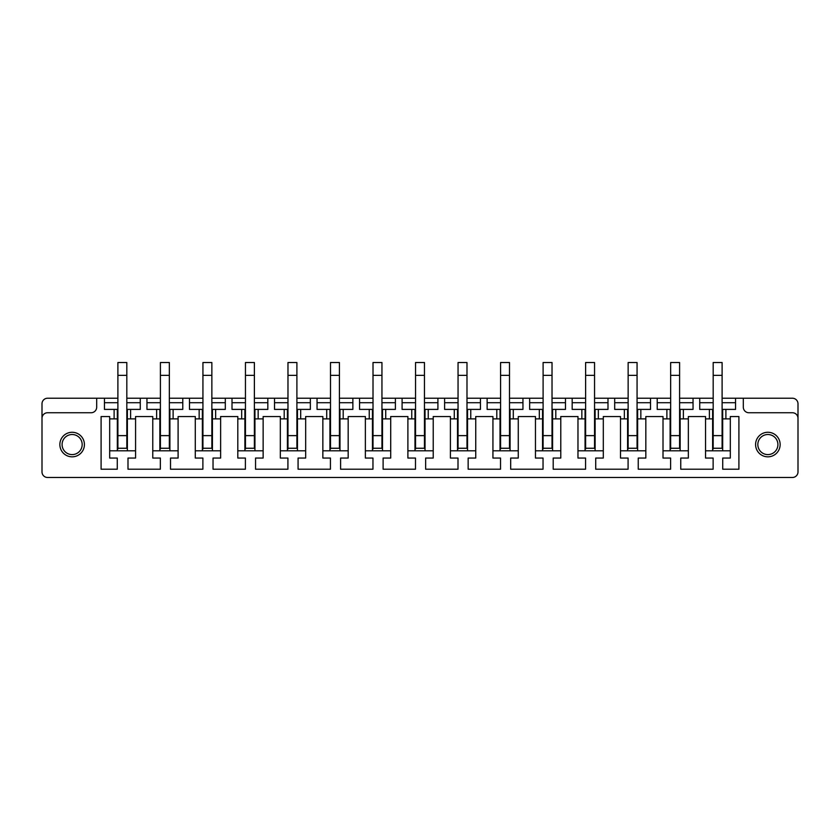 <?xml version="1.0" encoding="UTF-8"?>
<svg xmlns="http://www.w3.org/2000/svg" width="840" height="840" viewBox="0 0 840 840"><rect width="100%" height="100%" fill="white"/><g stroke="black" fill="none" stroke-linecap="round" stroke-linejoin="round"><path stroke-width="1.26" d="M738.906 416.546L738.906 469.214L722.726 469.214L722.726 458.052L730.317 458.052L730.317 416.546L738.906 416.546M722.106 398.233L792.425 398.233A5.575 5.575 0 0 1 798 403.82L798 471.891A5.575 5.575 0 0 1 792.425 477.477L47.576 477.477A5.575 5.575 0 0 1 42 471.891L42 403.82A5.575 5.575 0 0 1 47.576 398.233L117.894 398.233M798 418.331A5.575 5.575 0 0 0 792.425 412.745L748.892 412.745A5.575 5.575 0 0 1 743.316 407.159L743.316 398.233M126.819 398.233L160.409 398.233M169.344 398.233L202.934 398.233M211.859 398.233L245.448 398.233M254.384 398.233L287.973 398.233M296.898 398.233L330.498 398.233M339.423 398.233L373.012 398.233M381.948 398.233L415.538 398.233M424.463 398.233L458.052 398.233M466.988 398.233L500.577 398.233M509.502 398.233L543.102 398.233M552.027 398.233L585.617 398.233M594.552 398.233L628.142 398.233M637.067 398.233L670.656 398.233M679.591 398.233L713.181 398.233M735.557 398.233L735.557 409.395L722.673 409.395L722.673 418.887L730.317 418.887M699.731 398.233L699.731 409.395L713.181 409.395M722.106 409.395L722.673 409.395M725.897 409.395L725.897 418.887M693.042 398.233L693.042 409.395L683.372 409.395L683.372 418.887L688.349 418.887L688.349 416.546L705.537 416.546L705.537 450.807L730.317 450.807M688.349 418.887L688.349 458.052L680.757 458.052L680.757 469.214L713.129 469.214L713.129 458.052L705.537 458.052L705.537 450.807M650.517 398.233L650.517 409.395L640.847 409.395L640.847 418.887L645.834 418.887L645.834 416.546L663.012 416.546L663.012 450.807L688.349 450.807M645.834 418.887L645.834 458.052L638.243 458.052L638.243 469.214L670.603 469.214L670.603 458.052L663.012 458.052L663.012 450.807M607.992 398.233L607.992 409.395L598.332 409.395L598.332 418.887L603.309 418.887L603.309 416.546L620.498 416.546L620.498 450.807L645.834 450.807M603.309 418.887L603.309 458.052L595.718 458.052L595.718 469.214L628.089 469.214L628.089 458.052L620.498 458.052L620.498 450.807M565.477 398.233L565.477 409.395L555.807 409.395L555.807 418.887L560.784 418.887L560.784 416.546L577.973 416.546L577.973 450.807L603.309 450.807M560.784 418.887L560.784 458.052L553.203 458.052L553.203 469.214L585.564 469.214L585.564 458.052L577.973 458.052L577.973 450.807M522.952 398.233L522.952 409.395L513.293 409.395L513.293 418.887L518.269 418.887L518.269 416.546L535.458 416.546L535.458 450.807L560.784 450.807M518.269 418.887L518.269 458.052L510.678 458.052L510.678 469.214L543.039 469.214L543.039 458.052L535.458 458.052L535.458 450.807M480.438 398.233L480.438 409.395L470.768 409.395L470.768 418.887L475.745 418.887L475.745 416.546L492.933 416.546L492.933 450.807L518.269 450.807M475.745 418.887L475.745 458.052L468.153 458.052L468.153 469.214L500.525 469.214L500.525 458.052L492.933 458.052L492.933 450.807M437.913 398.233L437.913 409.395L428.243 409.395L428.243 418.887L433.23 418.887L433.23 416.546L450.408 416.546L450.408 450.807L475.745 450.807M433.23 418.887L433.23 458.052L425.639 458.052L425.639 469.214L458 469.214L458 458.052L450.408 458.052L450.408 450.807M395.388 398.233L395.388 409.395L385.728 409.395L385.728 418.887L390.705 418.887L390.705 416.546L407.894 416.546L407.894 450.807L433.23 450.807M390.705 418.887L390.705 458.052L383.114 458.052L383.114 469.214L415.485 469.214L415.485 458.052L407.894 458.052L407.894 450.807M352.874 398.233L352.874 409.395L343.203 409.395L343.203 418.887L348.18 418.887L348.18 416.546L365.369 416.546L365.369 450.807L390.705 450.807M348.18 418.887L348.18 458.052L340.599 458.052L340.599 469.214L372.96 469.214L372.96 458.052L365.369 458.052L365.369 450.807M310.349 398.233L310.349 409.395L300.689 409.395L300.689 418.887L305.666 418.887L305.666 416.546L322.854 416.546L322.854 450.807L348.18 450.807M305.666 418.887L305.666 458.052L298.074 458.052L298.074 469.214L330.435 469.214L330.435 458.052L322.854 458.052L322.854 450.807M267.834 398.233L267.834 409.395L258.163 409.395L258.163 418.887L263.141 418.887L263.141 416.546L280.329 416.546L280.329 450.807L305.666 450.807M263.141 418.887L263.141 458.052L255.549 458.052L255.549 469.214L287.921 469.214L287.921 458.052L280.329 458.052L280.329 450.807M225.309 398.233L225.309 409.395L215.639 409.395L215.639 418.887L220.626 418.887L220.626 416.546L237.804 416.546L237.804 450.807L263.141 450.807M220.626 418.887L220.626 458.052L213.035 458.052L213.035 469.214L245.396 469.214L245.396 458.052L237.804 458.052L237.804 450.807M182.784 398.233L182.784 409.395L173.124 409.395L173.124 418.887L178.101 418.887L178.101 416.546L195.29 416.546L195.29 450.807L220.626 450.807M178.101 418.887L178.101 458.052L170.51 458.052L170.51 469.214L202.881 469.214L202.881 458.052L195.29 458.052L195.29 450.807M126.819 409.395L130.599 409.395L130.599 418.887L135.576 418.887L135.576 416.546L152.765 416.546L152.765 450.807L178.101 450.807M135.576 418.887L135.576 458.052L127.995 458.052L127.995 469.214L160.356 469.214L160.356 458.052L152.765 458.052L152.765 450.807M109.683 450.807L109.683 458.052L117.275 458.052L117.275 469.214L101.094 469.214L101.094 416.546L109.683 416.546L109.683 450.807L135.576 450.807M109.683 418.887L117.338 418.887L117.338 409.395L117.894 409.395M104.444 398.233L104.444 409.395L117.338 409.395M114.114 409.395L114.114 418.887M130.599 409.395L140.27 409.395L140.27 398.233M96.684 398.233L96.684 407.159A5.575 5.575 0 0 1 91.109 412.745L47.576 412.745A5.575 5.575 0 0 0 42 418.331M772.685 435.74A10.049 10.049 0 0 0 759.056 439.74A10.049 10.049 0 0 0 763.056 453.369A10.049 10.049 0 0 0 776.685 449.369A10.049 10.049 0 0 0 772.685 435.74M773.755 433.776A12.274 12.274 0 0 0 757.092 438.669A12.274 12.274 0 0 0 761.985 455.322A12.274 12.274 0 0 0 778.638 450.44A12.274 12.274 0 0 0 773.755 433.776M76.944 435.74A10.049 10.049 0 0 0 63.315 439.74A10.049 10.049 0 0 0 67.316 453.369A10.049 10.049 0 0 0 80.945 449.369A10.049 10.049 0 0 0 76.944 435.74M78.015 433.776A12.274 12.274 0 0 0 61.362 438.669A12.274 12.274 0 0 0 66.245 455.322A12.274 12.274 0 0 0 82.908 450.44A12.274 12.274 0 0 0 78.015 433.776M104.444 402.707L117.894 402.707M126.819 402.707L140.27 402.707M146.958 398.233L146.958 409.395L156.639 409.395L156.639 418.887L159.852 418.887L159.852 409.395L160.409 409.395M152.765 418.887L156.639 418.887M146.958 402.707L160.409 402.707M169.344 402.707L182.784 402.707M189.483 398.233L189.483 409.395L199.154 409.395L199.154 418.887L202.377 418.887L202.377 409.395L202.934 409.395M195.29 418.887L199.154 418.887M189.483 402.707L202.934 402.707M211.859 402.707L225.309 402.707M232.008 398.233L232.008 409.395L241.678 409.395L241.678 418.887L244.902 418.887L244.902 409.395L245.448 409.395M237.804 418.887L241.678 418.887M232.008 402.707L245.448 402.707M254.384 402.707L267.834 402.707M274.522 398.233L274.522 409.395L284.193 409.395L284.193 418.887L287.417 418.887L287.417 409.395L287.973 409.395M280.329 418.887L284.193 418.887M274.522 402.707L287.973 402.707M296.898 402.707L310.349 402.707M317.048 398.233L317.048 409.395L326.718 409.395L326.718 418.887L329.942 418.887L329.942 409.395L330.498 409.395M322.854 418.887L326.718 418.887M317.048 402.707L330.498 402.707M339.423 402.707L352.874 402.707M359.562 398.233L359.562 409.395L369.243 409.395L369.243 418.887L372.456 418.887L372.456 409.395L373.012 409.395M365.369 418.887L369.243 418.887M359.562 402.707L373.012 402.707M381.948 402.707L395.388 402.707M402.087 398.233L402.087 409.395L411.757 409.395L411.757 418.887L414.981 418.887L414.981 409.395L415.538 409.395M407.894 418.887L411.757 418.887M402.087 402.707L415.538 402.707M424.463 402.707L437.913 402.707M444.612 398.233L444.612 409.395L454.282 409.395L454.282 418.887L457.506 418.887L457.506 409.395L458.052 409.395M450.408 418.887L454.282 418.887M444.612 402.707L458.052 402.707M466.988 402.707L480.438 402.707M487.127 398.233L487.127 409.395L496.797 409.395L496.797 418.887L500.021 418.887L500.021 409.395L500.577 409.395M492.933 418.887L496.797 418.887M487.127 402.707L500.577 402.707M509.502 402.707L522.952 402.707M529.652 398.233L529.652 409.395L539.322 409.395L539.322 418.887L542.546 418.887L542.546 409.395L543.102 409.395M535.458 418.887L539.322 418.887M529.652 402.707L543.102 402.707M552.027 402.707L565.477 402.707M572.166 398.233L572.166 409.395L581.847 409.395L581.847 418.887L585.06 418.887L585.06 409.395L585.617 409.395M577.973 418.887L581.847 418.887M572.166 402.707L585.617 402.707M594.552 402.707L607.992 402.707M614.691 398.233L614.691 409.395L624.361 409.395L624.361 418.887L627.585 418.887L627.585 409.395L628.142 409.395M620.498 418.887L624.361 418.887M614.691 402.707L628.142 402.707M637.067 402.707L650.517 402.707M657.216 398.233L657.216 409.395L666.887 409.395L666.887 418.887L670.11 418.887L670.11 409.395L670.656 409.395M663.012 418.887L666.887 418.887M657.216 402.707L670.656 402.707M679.591 402.707L693.042 402.707M705.537 418.887L712.625 418.887L712.625 409.395M709.401 409.395L709.401 418.887M699.731 402.707L713.181 402.707M722.106 402.707L735.557 402.707M722.673 450.807L722.673 418.887M722.106 375.354L722.106 362.523L713.181 362.523L713.181 375.354L722.106 375.354L722.106 448.256L713.181 448.256M712.625 450.807L712.625 418.887M683.372 418.887L680.148 418.887L680.148 450.807M679.591 409.395L680.148 409.395L680.148 418.887M679.591 375.354L679.591 362.523L670.656 362.523L670.656 375.354L679.591 375.354L679.591 448.256L670.656 448.256M670.11 450.807L670.11 418.887M640.847 418.887L637.634 418.887L637.634 450.807M637.067 409.395L637.634 409.395L637.634 418.887M637.067 375.354L637.067 362.523L628.142 362.523L628.142 375.354L637.067 375.354L637.067 448.256L628.142 448.256M627.585 450.807L627.585 418.887M598.332 418.887L595.109 418.887L595.109 450.807M594.552 409.395L595.109 409.395L595.109 418.887M594.552 375.354L594.552 362.523L585.617 362.523L585.617 375.354L594.552 375.354L594.552 448.256L585.617 448.256M585.06 450.807L585.06 418.887M555.807 418.887L552.583 418.887L552.583 450.807M552.027 409.395L552.583 409.395L552.583 418.887M552.027 375.354L552.027 362.523L543.102 362.523L543.102 375.354L552.027 375.354L552.027 448.256L543.102 448.256M542.546 450.807L542.546 418.887M513.293 418.887L510.069 418.887L510.069 450.807M509.502 409.395L510.069 409.395L510.069 418.887M509.502 375.354L509.502 362.523L500.577 362.523L500.577 375.354L509.502 375.354L509.502 448.256L500.577 448.256M500.021 450.807L500.021 418.887M470.768 418.887L467.544 418.887L467.544 450.807M466.988 409.395L467.544 409.395L467.544 418.887M466.988 375.354L466.988 362.523L458.052 362.523L458.052 375.354L466.988 375.354L466.988 448.256L458.052 448.256M457.506 450.807L457.506 418.887M428.243 418.887L425.03 418.887L425.03 450.807M424.463 409.395L425.03 409.395L425.03 418.887M424.463 375.354L424.463 362.523L415.538 362.523L415.538 375.354L424.463 375.354L424.463 448.256L415.538 448.256M414.981 450.807L414.981 418.887M385.728 418.887L382.505 418.887L382.505 450.807M381.948 409.395L382.505 409.395L382.505 418.887M381.948 375.354L381.948 362.523L373.012 362.523L373.012 375.354L381.948 375.354L381.948 448.256L373.012 448.256M372.456 450.807L372.456 418.887M343.203 418.887L339.98 418.887L339.98 450.807M339.423 409.395L339.98 409.395L339.98 418.887M339.423 375.354L339.423 362.523L330.498 362.523L330.498 375.354L339.423 375.354L339.423 448.256L330.498 448.256M329.942 450.807L329.942 418.887M300.689 418.887L297.465 418.887L297.465 450.807M296.898 409.395L297.465 409.395L297.465 418.887M296.898 375.354L296.898 362.523L287.973 362.523L287.973 375.354L296.898 375.354L296.898 448.256L287.973 448.256M287.417 450.807L287.417 418.887M258.163 418.887L254.94 418.887L254.94 450.807M254.384 409.395L254.94 409.395L254.94 418.887M254.384 375.354L254.384 362.523L245.448 362.523L245.448 375.354L254.384 375.354L254.384 448.256L245.448 448.256M244.902 450.807L244.902 418.887M215.639 418.887L212.425 418.887L212.425 450.807M211.859 409.395L212.425 409.395L212.425 418.887M211.859 375.354L211.859 362.523L202.934 362.523L202.934 375.354L211.859 375.354L211.859 448.256L202.934 448.256M202.377 450.807L202.377 418.887M173.124 418.887L169.901 418.887L169.901 450.807M169.344 409.395L169.901 409.395L169.901 418.887M169.344 375.354L169.344 362.523L160.409 362.523L160.409 375.354L169.344 375.354L169.344 448.256L160.409 448.256M159.852 450.807L159.852 418.887M130.599 418.887L127.376 418.887L127.376 450.807M127.376 409.395L127.376 418.887M126.819 375.354L126.819 362.523L117.894 362.523L117.894 375.354L126.819 375.354L126.819 448.256L117.894 448.256M117.338 450.807L117.338 418.887M156.639 409.395L159.852 409.395M173.124 409.395L169.901 409.395M199.154 409.395L202.377 409.395M215.639 409.395L212.425 409.395M241.678 409.395L244.902 409.395M258.163 409.395L254.94 409.395M284.193 409.395L287.417 409.395M300.689 409.395L297.465 409.395M326.718 409.395L329.942 409.395M343.203 409.395L339.98 409.395M369.243 409.395L372.456 409.395M385.728 409.395L382.505 409.395M411.757 409.395L414.981 409.395M428.243 409.395L425.03 409.395M454.282 409.395L457.506 409.395M470.768 409.395L467.544 409.395M496.797 409.395L500.021 409.395M513.293 409.395L510.069 409.395M539.322 409.395L542.546 409.395M555.807 409.395L552.583 409.395M581.847 409.395L585.06 409.395M598.332 409.395L595.109 409.395M624.361 409.395L627.585 409.395M640.847 409.395L637.634 409.395M666.887 409.395L670.11 409.395M683.372 409.395L680.148 409.395M117.894 449.012L117.894 375.354M160.409 449.012L160.409 375.354M202.934 449.012L202.934 375.354M245.448 449.012L245.448 375.354M287.973 449.012L287.973 375.354M330.498 449.012L330.498 375.354M373.012 449.012L373.012 375.354M415.538 449.012L415.538 375.354M458.052 449.012L458.052 375.354M500.577 449.012L500.577 375.354M543.102 449.012L543.102 375.354M585.617 449.012L585.617 375.354M628.142 449.012L628.142 375.354M670.656 449.012L670.656 375.354M713.181 449.012L713.181 375.354M126.819 435.624L117.894 435.624M169.344 435.624L160.409 435.624M211.859 435.624L202.934 435.624M254.384 435.624L245.448 435.624M296.898 435.624L287.973 435.624M339.423 435.624L330.498 435.624M381.948 435.624L373.012 435.624M424.463 435.624L415.538 435.624M466.988 435.624L458.052 435.624M509.502 435.624L500.577 435.624M552.027 435.624L543.102 435.624M594.552 435.624L585.617 435.624M637.067 435.624L628.142 435.624M679.591 435.624L670.656 435.624M722.106 435.624L713.181 435.624"/></g></svg>
